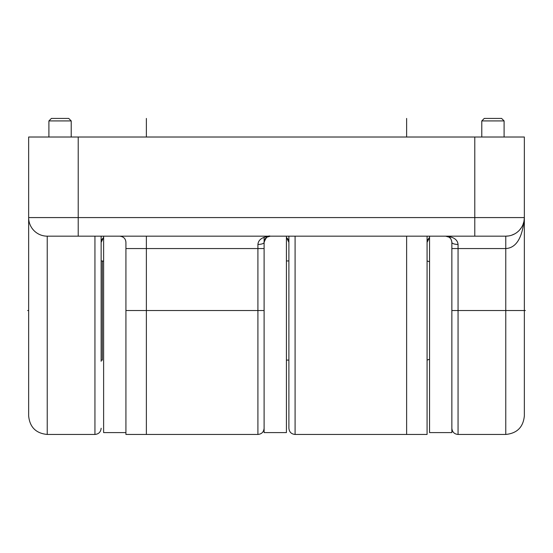 <?xml version="1.0" encoding="UTF-8"?>
<svg xmlns="http://www.w3.org/2000/svg" width="553" height="553" viewBox="0 0 553 553"><rect width="100%" height="100%" fill="white"/><g stroke="black" fill="none" stroke-linecap="round" stroke-linejoin="round"><path stroke-width="0.83" d="M286.413 236.166L286.413 432.591L264.106 432.591L264.106 237.272M103.618 261.382L102.346 260.947L102.346 360.093L101.144 360.093M78.215 236.166L78.215 137.02L28.645 137.02L28.645 217.578A18.588 18.588 0 0 0 47.233 236.166L505.767 236.166A18.588 18.588 0 0 0 524.355 217.578L524.355 137.02L474.785 137.02L474.785 217.578L28.645 217.578A18.588 18.588 0 0 0 47.233 236.166L47.233 434.451C35.945 433.345 29.744 427.151 28.645 415.863L28.645 217.578M78.215 137.02L474.785 137.02M525.35 310.523L524.355 310.523L524.355 415.863C523.256 427.151 517.055 433.345 505.767 434.451L505.767 310.523L458.057 310.523L458.057 248.56L505.767 248.56L505.767 310.523L524.355 310.523L524.355 217.578C522.585 237.596 516.384 247.924 505.767 248.56L505.767 236.166L508.677 235.937M451.649 240.755L451.856 242.359C451.31 238.184 449.243 236.117 445.663 236.166C453.412 236.76 457.545 239.518 458.057 244.426A6.194 2.067 0 0 1 451.856 242.359C451.442 238.488 449.375 236.421 445.663 236.166L448.995 237.14M449.423 237.437L450.46 238.433M30.062 224.691L30.436 225.534M32.433 228.824L33.353 229.937M266.947 237.147L270.306 236.166C262.551 236.76 258.424 239.518 257.912 244.426L257.912 434.451L125.925 434.451L125.925 242.359C125.662 238.689 123.602 236.622 119.731 236.166M257.912 244.426A6.194 2.067 0 0 0 264.106 242.359L264.106 248.56L125.925 248.56M265.599 238.329L266.518 237.451M270.306 236.166C266.587 236.421 264.521 238.488 264.106 242.359C265.945 237.382 268.011 235.322 270.306 236.166M511.691 235.191L514.58 233.94M517.214 232.225L518.32 231.285M519.516 230.083L521.451 227.553M522.965 224.629L523.974 221.311M458.057 244.426L458.057 248.56L451.856 248.56L451.856 242.359L451.856 432.591L429.55 432.591L429.55 236.166M71.213 137.02L71.213 120.913L48.906 120.913L48.906 137.02M48.906 120.913L51.388 118.432L68.738 118.432L71.213 120.913M504.094 137.02L504.094 120.913L481.787 120.913L481.787 137.02M504.094 120.913L501.612 118.432L484.262 118.432L481.787 120.913M101.738 239.712L103.618 237.403L101.144 242.359L101.144 236.166L101.144 361.303M520.567 228.824L519.647 229.937M507.543 236.083L505.795 236.166M427.524 240.043L429.55 237.403L427.075 242.359L427.317 240.645M427.075 236.166L427.075 434.451L295.088 434.451L295.088 236.166M295.088 434.451C291.327 434.084 289.26 432.017 288.894 428.25L288.894 236.166L288.894 242.359L286.413 237.403L288.237 239.58M288.728 240.949L288.189 239.49M101.144 310.523L101.144 259.737M101.144 242.359L101.289 241.011M125.925 432.591L103.618 432.591L103.618 236.166M146.372 236.166L146.372 434.451M146.372 137.02L146.372 118.432L146.372 137.02M406.628 236.166L406.628 434.451M406.628 137.02L406.628 118.432L406.628 137.02M28.645 310.523L27.65 310.523M505.767 434.451L458.057 434.451L458.057 310.523L451.856 310.523M264.106 310.523L125.925 310.523M524.355 217.578L474.785 217.578L474.785 236.166M94.943 236.166L94.943 434.451L47.233 434.451M429.55 261.742L427.075 260.961M429.55 359.298L427.075 360.079M286.413 360.093L288.894 360.093M286.413 260.947L288.894 260.947M101.144 260.947L102.346 260.947M257.912 434.451C261.673 434.084 263.74 432.017 264.106 428.25M458.057 434.451C454.29 434.084 452.223 432.017 451.856 428.25M286.413 237.403L287.913 239.02M94.943 434.451C98.711 434.084 100.777 432.017 101.144 428.25M101.351 240.755L103.618 237.403"/></g></svg>
